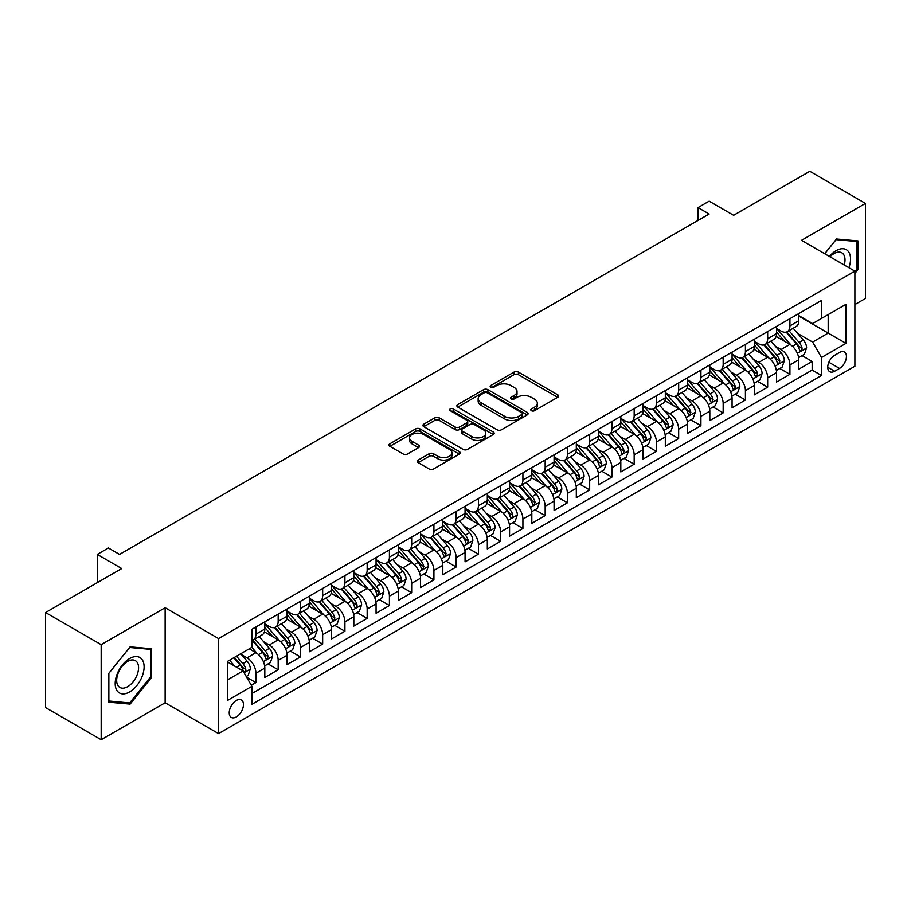 <?xml version="1.0" encoding="UTF-8"?>
<svg xmlns="http://www.w3.org/2000/svg" width="911" height="911" viewBox="0 0 911 911"><rect width="100%" height="100%" fill="white"/><g stroke="black" fill="none" stroke-linecap="round" stroke-linejoin="round"><path stroke-width="1.37" d="M531.432 410.702A2.164 1.253 0 0 0 534.495 410.702L557.691 397.31A3.086 1.788 0 0 0 558.602 396.046A3.086 1.788 0 0 0 557.691 394.782L518.382 372.087A3.086 1.788 0 0 0 514.02 372.087L490.813 385.49A2.164 1.253 0 0 0 490.175 386.366A2.164 1.253 0 0 0 490.813 387.255A2.164 1.253 0 0 0 493.864 387.255L496.871 385.524A9.884 5.705 0 0 1 510.855 385.524L514.123 387.414A9.884 5.705 0 0 1 517.015 391.445A9.884 5.705 0 0 1 514.123 395.476L511.128 397.219A2.164 1.253 0 0 0 510.49 398.096A2.164 1.253 0 0 0 511.128 398.984A2.164 1.253 0 0 0 514.18 398.984L517.186 397.242A9.884 5.705 0 0 1 531.159 397.242L534.438 399.132A9.884 5.705 0 0 1 537.331 403.174A9.884 5.705 0 0 1 534.438 407.206L531.432 408.937A2.164 1.253 0 0 0 530.806 409.825A2.164 1.253 0 0 0 531.432 410.702L531.432 408.937M236.336 716.911A10.067 5.819 120 0 0 242.918 708.041A10.067 5.819 120 0 0 241.381 699.967A10.067 5.819 120 0 0 236.336 700.468A10.067 5.819 120 0 0 229.766 709.339A10.067 5.819 120 0 0 231.303 717.412A10.067 5.819 120 0 0 236.336 716.911M418.138 460.101A3.086 1.788 0 0 0 417.238 461.365A3.086 1.788 0 0 0 418.138 462.617L429.172 468.994A3.086 1.788 0 0 0 433.534 468.994L459.303 454.111A3.086 1.788 0 0 0 460.214 452.847A3.086 1.788 0 0 0 459.303 451.594L419.994 428.899A3.086 1.788 0 0 0 415.632 428.899L389.862 443.771A3.086 1.788 0 0 0 388.951 445.035A3.086 1.788 0 0 0 389.862 446.299L403.186 453.985A3.086 1.788 0 0 0 407.547 453.985L418.582 447.62A3.086 1.788 0 0 0 419.481 446.356A3.086 1.788 0 0 0 418.582 445.092L411.977 441.277A8.267 4.771 0 0 1 409.551 437.906A8.267 4.771 0 0 1 414.653 433.499A8.267 4.771 0 0 1 423.661 434.536L449.533 449.476A8.267 4.771 0 0 1 451.958 452.847A8.267 4.771 0 0 1 446.857 457.254A8.267 4.771 0 0 1 437.849 456.229L433.534 453.735A3.086 1.788 0 0 0 429.172 453.735L418.138 460.101L418.138 462.617M854.882 304.559L865.45 298.466L865.45 203.404L809.822 171.291L733.617 215.281L709.145 201.149L698.02 207.571L709.145 214.005L119.535 554.412L108.409 547.989L97.283 554.412L97.283 582.676M101.178 644.658L101.178 739.709L165.142 702.78L165.142 607.717L101.178 644.658L45.55 612.534L121.755 568.544L97.283 554.412M165.142 607.717L218.538 638.554L854.882 271.159L854.882 366.222L218.538 733.606L218.538 638.554M865.45 203.404L801.486 240.333L854.882 271.159M497.087 429.776A3.086 1.788 0 0 0 501.46 429.776L527.23 414.892A3.086 1.788 0 0 0 528.129 413.64A3.086 1.788 0 0 0 527.23 412.376L487.92 389.68A3.086 1.788 0 0 0 483.547 389.68L457.777 404.564A3.086 1.788 0 0 0 456.878 405.816A3.086 1.788 0 0 0 457.777 407.08L497.087 429.776M451.104 411.168A2.164 1.253 0 0 1 453.302 411.476L453.302 408.914L493.272 431.985A3.086 1.788 0 0 1 494.172 433.249A3.086 1.788 0 0 1 493.272 434.501L467.502 449.385A3.086 1.788 0 0 1 463.13 449.385L423.82 426.69L434.843 420.37L434.843 417.796L423.82 424.162A3.086 1.788 0 0 0 422.92 425.426A3.086 1.788 0 0 0 423.82 426.69L423.82 424.162M434.843 420.37A3.086 1.788 0 0 1 439.216 420.37L439.216 417.796A3.086 1.788 0 0 0 434.843 417.796M439.216 417.796L455.158 426.997A3.086 1.788 0 0 0 459.531 426.997L466.842 422.784A3.086 1.788 0 0 0 467.753 421.52A3.086 1.788 0 0 0 466.842 420.256L450.25 410.679A2.164 1.253 0 0 1 449.613 409.791A2.164 1.253 0 0 1 450.945 408.64A2.164 1.253 0 0 1 453.302 408.914M101.178 739.709L45.55 707.596L45.55 612.534M251.299 685.277L255.923 682.612L246.687 677.283M241.438 654.599L247.018 657.822A12.583 7.265 60 0 1 255.923 673.24L264.816 668.093L264.816 677.477L278.174 669.767L268.05 663.925M263.689 641.754L269.269 644.977A12.583 7.265 60 0 1 278.174 660.384L287.067 655.248L287.067 664.631L300.425 656.922L290.302 651.08M285.929 628.909L291.52 632.132A12.583 7.265 60 0 1 300.425 647.539L309.319 642.403L309.319 651.786L322.665 644.077L312.541 638.235M308.18 616.052L313.771 619.286A12.583 7.265 60 0 1 322.665 634.694L331.57 629.558L331.57 638.941L344.916 631.232L334.792 625.39M330.431 603.207L336.022 606.441A12.583 7.265 60 0 1 344.916 621.849L353.821 616.713L353.821 626.096L367.167 618.387L357.044 612.545M352.682 590.362L358.274 593.596A12.583 7.265 60 0 1 367.167 609.003L376.072 603.868L376.072 613.251L389.418 605.542L379.295 599.689M374.933 577.517L380.513 580.751A12.583 7.265 60 0 1 389.418 596.158L398.323 591.023L398.323 600.395L411.67 592.697L401.546 586.843M397.185 564.672L402.764 567.895A12.583 7.265 60 0 1 411.67 583.313L420.563 578.178L420.563 587.549L433.921 579.851L423.797 573.998M419.436 551.827L425.016 555.05A12.583 7.265 60 0 1 433.921 570.468L442.814 565.332L442.814 574.704L456.172 567.006L446.048 561.153M441.687 538.982L447.267 542.204A12.583 7.265 60 0 1 456.172 557.623L465.065 552.487L465.065 561.859L478.412 554.15L468.288 548.308M463.927 526.137L469.518 529.359A12.583 7.265 60 0 1 478.412 544.778L487.317 539.642L487.317 549.014L500.663 541.305L490.539 535.463M486.178 513.292L491.769 516.514A12.583 7.265 60 0 1 500.663 531.933L509.568 526.797L509.568 536.169L522.914 528.46L512.791 522.618M508.429 500.446L514.02 503.669A12.583 7.265 60 0 1 522.914 519.088L531.819 513.952L531.819 523.324L545.165 515.615L535.042 509.773M530.68 487.601L536.272 490.824A12.583 7.265 60 0 1 545.165 506.243L554.07 501.107L554.07 510.479L567.416 502.77L557.293 496.928M552.931 474.756L558.511 477.979A12.583 7.265 60 0 1 567.416 493.398L576.31 488.262L576.31 497.634L589.668 489.924L579.544 484.083M575.183 461.911L580.762 465.134A12.583 7.265 60 0 1 589.668 480.552L598.561 475.417L598.561 484.789L611.919 477.079L601.795 471.238M597.434 449.066L603.014 452.289A12.583 7.265 60 0 1 611.919 467.707L620.812 462.56L620.812 471.944L634.17 464.234L624.046 458.392M619.674 436.221L625.265 439.444A12.583 7.265 60 0 1 634.17 454.862L643.064 449.715L643.064 459.098L656.41 451.389L646.286 445.547M641.925 423.376L647.516 426.599A12.583 7.265 60 0 1 656.41 442.017L665.315 436.87L665.315 446.253L678.661 438.544L668.537 432.702M664.176 410.531L669.767 413.753A12.583 7.265 60 0 1 678.661 429.172L687.566 424.025L687.566 433.408L700.912 425.699L690.789 419.857M686.427 397.686L692.018 400.908A12.583 7.265 60 0 1 700.912 416.316L709.817 411.18L709.817 420.563L723.163 412.854L713.04 407.012M708.678 384.829L714.258 388.063A12.583 7.265 60 0 1 723.163 403.471L732.068 398.335L732.068 407.718L745.414 400.009L735.291 394.167M730.929 371.984L736.509 375.218A12.583 7.265 60 0 1 745.414 390.625L754.308 385.49L754.308 394.873L767.666 387.164L757.542 381.322M753.181 359.139L758.761 362.373A12.583 7.265 60 0 1 767.666 377.78L776.559 372.645L776.559 382.028L789.917 374.319L789.917 364.935A12.583 7.265 -120 0 0 781.012 349.528L775.432 346.294M779.793 368.465L789.917 374.319M264.816 668.093A12.583 7.265 -120 0 0 255.923 652.686L249.25 648.826M287.067 655.248A12.583 7.265 -120 0 0 278.174 639.841L264.406 631.892M309.319 642.403A12.583 7.265 -120 0 0 300.425 626.996L286.658 619.047M331.57 629.558A12.583 7.265 -120 0 0 322.665 614.139L308.909 606.202M353.821 616.713A12.583 7.265 -120 0 0 344.916 601.294L331.16 593.357M376.072 603.868A12.583 7.265 -120 0 0 367.167 588.449L353.411 580.512M398.323 591.023A12.583 7.265 -120 0 0 389.418 575.604L375.662 567.667M420.563 578.178A12.583 7.265 -120 0 0 411.67 562.759L397.913 554.822M442.814 565.332A12.583 7.265 -120 0 0 433.921 549.914L420.153 541.977M465.065 552.487A12.583 7.265 -120 0 0 456.172 537.069L442.404 529.132M487.317 539.642A12.583 7.265 -120 0 0 478.412 524.224L464.656 516.275M509.568 526.797A12.583 7.265 -120 0 0 500.663 511.378L486.907 503.43M531.819 513.952A12.583 7.265 -120 0 0 522.914 498.533L509.158 490.585M554.07 501.107A12.583 7.265 -120 0 0 545.165 485.688L531.409 477.74M576.31 488.262A12.583 7.265 -120 0 0 567.416 472.843L553.66 464.895M598.561 475.417A12.583 7.265 -120 0 0 589.668 459.998L575.9 452.05M620.812 462.56A12.583 7.265 -120 0 0 611.919 447.153L598.151 439.204M643.064 449.715A12.583 7.265 -120 0 0 634.17 434.308L620.402 426.359M665.315 436.87A12.583 7.265 -120 0 0 656.41 421.463L642.654 413.514M687.566 424.025A12.583 7.265 -120 0 0 678.661 408.618L664.905 400.669M709.817 411.18A12.583 7.265 -120 0 0 700.912 395.773L687.156 387.824M732.068 398.335A12.583 7.265 -120 0 0 723.163 382.927L709.407 374.979M754.308 385.49A12.583 7.265 -120 0 0 745.414 370.071L731.658 362.134M776.559 372.645A12.583 7.265 -120 0 0 767.666 357.226L753.898 349.289M839.532 352.477L834.635 355.301A9.759 5.637 120 0 0 828.258 363.899A9.759 5.637 120 0 0 829.762 371.711A9.759 5.637 120 0 0 834.635 371.232L839.532 368.408A9.759 5.637 120 0 0 845.898 359.811A9.759 5.637 120 0 0 844.406 351.999A9.759 5.637 120 0 0 839.532 352.477M227.443 679.913L243.021 670.917L251.914 686.336L251.914 704.317L821.506 375.469L821.506 357.488L812.612 342.069L797.672 333.449M251.914 686.336L227.443 700.468L227.443 661.42L251.914 647.288L251.914 629.307L821.506 300.448L821.506 318.44L845.977 304.308L845.977 343.356L821.506 357.488M264.816 623.91L269.269 626.472A12.583 7.265 60 0 0 275.566 627.098L284.46 621.962A12.583 7.265 -120 0 0 287.067 616.2L287.067 609.003M287.067 611.065L291.52 613.627A12.583 7.265 60 0 0 297.817 614.253L306.711 609.117A12.583 7.265 -120 0 0 309.319 603.355L309.319 596.158M309.319 598.22L313.771 600.782A12.583 7.265 60 0 0 320.068 601.408L328.962 596.272A12.583 7.265 -120 0 0 331.57 590.51L331.57 583.313M331.57 585.374L336.022 587.937A12.583 7.265 60 0 0 342.308 588.563L351.213 583.427A12.583 7.265 -120 0 0 353.821 577.665L353.821 570.468M353.821 572.529L358.274 575.092A12.583 7.265 60 0 0 364.559 575.718L373.464 570.582A12.583 7.265 -120 0 0 376.072 564.82L376.072 557.623M376.072 559.684L380.513 562.246A12.583 7.265 60 0 0 386.811 562.873L395.716 557.737A12.583 7.265 -120 0 0 398.323 551.975L398.323 544.778M398.323 546.828L402.764 549.401A12.583 7.265 60 0 0 409.062 550.028L417.967 544.892A12.583 7.265 -120 0 0 420.563 539.13L420.563 531.933M420.563 533.983L425.016 536.556A12.583 7.265 60 0 0 431.313 537.183L440.207 532.047A12.583 7.265 -120 0 0 442.814 526.285L442.814 519.088M442.814 521.138L447.267 523.711A12.583 7.265 60 0 0 453.564 524.337L462.458 519.19A12.583 7.265 -120 0 0 465.065 513.44L465.065 506.243M465.065 508.292L469.518 510.866A12.583 7.265 60 0 0 475.815 511.492L484.709 506.345A12.583 7.265 -120 0 0 487.317 500.583L487.317 493.398M487.317 495.447L491.769 498.021A12.583 7.265 60 0 0 498.055 498.647L506.96 493.5A12.583 7.265 -120 0 0 509.568 487.738L509.568 480.552M509.568 482.602L514.02 485.176A12.583 7.265 60 0 0 520.306 485.802L529.211 480.655A12.583 7.265 -120 0 0 531.819 474.893L531.819 467.707M531.819 469.757L536.272 472.331A12.583 7.265 60 0 0 542.557 472.946L551.462 467.81A12.583 7.265 -120 0 0 554.07 462.048L554.07 454.862M554.07 456.912L558.511 459.486A12.583 7.265 60 0 0 564.809 460.101L573.714 454.965A12.583 7.265 -120 0 0 576.31 449.203L576.31 442.006M576.31 444.067L580.762 446.641A12.583 7.265 60 0 0 587.06 447.255L595.953 442.12A12.583 7.265 -120 0 0 598.561 436.358L598.561 429.161M598.561 431.222L603.014 433.795A12.583 7.265 60 0 0 609.311 434.41L618.205 429.275A12.583 7.265 -120 0 0 620.812 423.513L620.812 416.316M620.812 418.377L625.265 420.95A12.583 7.265 60 0 0 631.562 421.565L640.456 416.429A12.583 7.265 -120 0 0 643.064 410.667L643.064 403.471M643.064 405.532L647.516 408.094A12.583 7.265 60 0 0 653.813 408.72L662.707 403.584A12.583 7.265 -120 0 0 665.315 397.822L665.315 390.625M665.315 392.687L669.767 395.249A12.583 7.265 60 0 0 676.053 395.875L684.958 390.739A12.583 7.265 -120 0 0 687.566 384.977L687.566 377.78M687.566 379.841L692.018 382.404A12.583 7.265 60 0 0 698.304 383.03L707.209 377.894A12.583 7.265 -120 0 0 709.817 372.132L709.817 364.935M709.817 366.996L714.258 369.559A12.583 7.265 60 0 0 720.555 370.185L729.46 365.049A12.583 7.265 -120 0 0 732.068 359.287L732.068 352.09M732.068 354.151L736.509 356.713A12.583 7.265 60 0 0 742.807 357.34L751.712 352.204A12.583 7.265 -120 0 0 754.308 346.442L754.308 339.245M754.308 341.306L758.761 343.868A12.583 7.265 60 0 0 765.058 344.495L773.951 339.359A12.583 7.265 -120 0 0 776.559 333.597L776.559 326.4M251.914 693.533L812.157 370.071L812.157 361.473L798.81 369.183L798.81 359.799A12.583 7.265 -120 0 0 789.917 344.381L776.149 336.444M776.559 328.461L781.012 331.023A12.583 7.265 -120 0 0 787.309 331.65A12.583 7.265 -120 0 0 789.917 325.887L789.917 318.691M787.309 331.65L796.203 326.514A12.583 7.265 -120 0 0 798.81 320.752L798.81 313.555M255.923 626.984L255.923 634.181A12.583 7.265 60 0 1 253.315 639.943A12.583 7.265 60 0 1 251.914 640.456M253.315 639.943L262.209 634.808A12.583 7.265 -120 0 0 264.816 629.045L264.816 621.849M278.174 614.139L278.174 621.336A12.583 7.265 60 0 1 275.566 627.098M300.425 601.294L300.425 608.491A12.583 7.265 60 0 1 297.817 614.253M322.665 588.449L322.665 595.646A12.583 7.265 60 0 1 320.068 601.408M344.916 575.604L344.916 582.801A12.583 7.265 60 0 1 342.308 588.563M367.167 562.759L367.167 569.956A12.583 7.265 60 0 1 364.559 575.718M389.418 549.914L389.418 557.111A12.583 7.265 60 0 1 386.811 562.873M411.67 537.069L411.67 544.266A12.583 7.265 60 0 1 409.062 550.028M433.921 524.224L433.921 531.42A12.583 7.265 60 0 1 431.313 537.183M456.172 511.378L456.172 518.575A12.583 7.265 60 0 1 453.564 524.337M478.412 498.533L478.412 505.73A12.583 7.265 60 0 1 475.815 511.492M500.663 485.688L500.663 492.885A12.583 7.265 60 0 1 498.055 498.647M522.914 472.843L522.914 480.04A12.583 7.265 60 0 1 520.306 485.802M545.165 459.998L545.165 467.195A12.583 7.265 60 0 1 542.557 472.946M567.416 447.153L567.416 454.338A12.583 7.265 60 0 1 564.809 460.101M589.668 434.308L589.668 441.493A12.583 7.265 60 0 1 587.06 447.255M611.919 421.463L611.919 428.648A12.583 7.265 60 0 1 609.311 434.41M634.17 408.618L634.17 415.803A12.583 7.265 60 0 1 631.562 421.565M656.41 395.761L656.41 402.958A12.583 7.265 60 0 1 653.813 408.72M678.661 382.916L678.661 390.113A12.583 7.265 60 0 1 676.053 395.875M700.912 370.071L700.912 377.268A12.583 7.265 60 0 1 698.304 383.03M723.163 357.226L723.163 364.423A12.583 7.265 60 0 1 720.555 370.185M745.414 344.381L745.414 351.578A12.583 7.265 60 0 1 742.807 357.34M767.666 331.536L767.666 338.733A12.583 7.265 60 0 1 765.058 344.495M767.666 377.78L767.666 387.164M745.414 390.625L745.414 400.009M723.163 403.471L723.163 412.854M700.912 416.316L700.912 425.699M678.661 429.172L678.661 438.544M656.41 442.017L656.41 451.389M634.17 454.862L634.17 464.234M611.919 467.707L611.919 477.079M589.668 480.552L589.668 489.924M567.416 493.398L567.416 502.77M545.165 506.243L545.165 515.615M522.914 519.088L522.914 528.46M500.663 531.933L500.663 541.305M478.412 544.778L478.412 554.15M456.172 557.623L456.172 567.006M433.921 570.468L433.921 579.851M411.67 583.313L411.67 592.697M389.418 596.158L389.418 605.542M367.167 609.003L367.167 618.387M344.916 621.849L344.916 631.232M322.665 634.694L322.665 644.077M300.425 647.539L300.425 656.922M278.174 660.384L278.174 669.767M255.923 673.24L255.923 682.612M243.021 670.917L227.443 661.933M812.612 342.069L828.179 333.084L828.179 314.58L845.977 304.308M798.81 316.128L845.977 343.356M798.81 315.605L812.612 323.576L821.506 318.44M165.142 702.78L218.538 733.606M698.02 207.571L698.02 220.428M802.033 355.62L812.157 361.473M812.157 370.071L821.506 375.469M854.882 273.425L857.991 269.554L857.991 240.925L836.526 239.001L824.683 253.725M108.625 702.199L130.102 704.112L151.568 677.397L151.568 648.769L130.102 646.856L108.625 673.571L108.625 702.199M856.887 268.904L857.991 269.554M150.452 676.759L151.568 677.397M127.825 702.802L130.102 704.112M532.297 411.009L534.438 409.779A9.884 5.705 0 0 0 537.331 405.737L537.331 403.174M517.015 391.445L517.015 394.019A9.884 5.705 0 0 1 514.123 398.05L511.982 399.28M557.657 397.333L518.382 374.66A3.086 1.788 0 0 0 514.02 374.66L491.678 387.562M527.184 414.926L487.92 392.254A3.086 1.788 0 0 0 483.547 392.254L457.823 407.103M521.775 414.516A2.164 1.253 0 0 0 522.402 413.64A2.164 1.253 0 0 0 521.775 412.751L487.26 392.835A2.164 1.253 0 0 0 484.208 392.835L481.042 394.657A9.884 5.705 0 0 0 478.15 398.699A9.884 5.705 0 0 0 481.042 402.73L504.626 416.35A9.884 5.705 0 0 0 518.598 416.35L521.775 414.516L521.775 417.09A2.164 1.253 0 0 0 522.402 416.202L522.402 413.64M478.15 398.699L478.15 401.261A9.884 5.705 0 0 0 481.042 405.304L481.042 402.73M521.775 417.09L518.598 418.912A9.884 5.705 0 0 1 504.626 418.912L481.042 405.304M439.216 420.37L455.158 429.571A3.086 1.788 0 0 0 459.531 429.571L466.842 425.346A3.086 1.788 0 0 0 467.753 424.082L467.753 421.52M453.302 411.476L493.227 434.524M471.704 436.551A8.267 4.771 0 0 0 480.712 437.587A8.267 4.771 0 0 0 485.802 433.18A8.267 4.771 0 0 0 483.388 429.81L474.267 424.549A3.086 1.788 0 0 0 469.905 424.549L462.583 428.762A3.086 1.788 0 0 0 461.683 430.026A3.086 1.788 0 0 0 462.583 431.29L471.704 436.551L471.704 439.125A8.267 4.771 0 0 0 480.712 440.161A8.267 4.771 0 0 0 485.802 435.754L485.802 433.18M461.683 430.026L461.683 432.6A3.086 1.788 0 0 0 462.583 433.864L462.583 431.29M471.704 439.125L462.583 433.864M451.958 452.847L451.958 455.42A8.267 4.771 0 0 1 446.857 459.827A8.267 4.771 0 0 1 437.849 458.791L433.534 456.297A3.086 1.788 0 0 0 429.172 456.297L418.183 462.651M409.551 437.906L409.551 440.48A8.267 4.771 0 0 0 411.977 443.851L411.977 441.277M418.536 447.643L411.977 443.851M459.269 454.133L419.994 431.461A3.086 1.788 0 0 0 415.632 431.461L389.897 446.322M798.628 357.59L804.379 354.277L806.599 347.854A8.336 4.817 -120 0 0 803.354 340.019L793.185 328.256M791.147 345.201L779.087 331.24A24.073 13.893 -120 0 0 776.559 328.598M784.542 341.283L777.789 333.472A19.985 11.536 -120 0 0 776.559 332.128M786.17 332.105L796.453 344.005A8.336 4.817 60 0 1 799.425 349.744L800.029 350.735L801.156 350.576L802.101 348.207A8.336 4.817 -120 0 0 799.129 342.468L788.96 330.693M786.774 331.911L797.82 344.7A4.248 2.448 60 0 1 798.89 346.362L802.101 348.207M848.893 267.709A20.452 11.809 120 0 0 836.082 250.673A20.452 11.809 120 0 0 829.386 256.446M844.224 265.01A15.487 8.939 120 0 0 841.798 252.791A15.487 8.939 120 0 0 834.055 253.565A15.487 8.939 120 0 0 830.001 256.8M824.728 253.759L836.082 239.639L856.887 241.495L856.887 269.235L854.882 271.729M855.509 240.698L856.887 241.495M142.173 676.349A20.452 11.809 120 0 0 136.889 656.592A20.452 11.809 120 0 0 117.132 674.106A20.452 11.809 120 0 0 122.427 693.863A20.452 11.809 120 0 0 142.173 676.349M137.106 674.903A15.487 8.939 120 0 0 135.363 660.646A15.487 8.939 120 0 0 118.145 673.206A15.487 8.939 120 0 0 119.888 687.463A15.487 8.939 120 0 0 137.106 674.903M108.853 701.106L108.853 673.366L129.658 647.493L150.452 649.349L150.452 677.089L129.658 702.962L108.625 700.98M149.074 648.552L150.452 649.349M776.377 370.447L782.128 367.122L784.348 360.699A8.336 4.817 -120 0 0 781.103 352.864L770.934 341.101M768.895 358.046L756.847 344.085A24.073 13.893 -120 0 0 754.308 341.443M762.291 354.128L755.549 346.317A19.985 11.536 -120 0 0 754.308 344.973M763.919 344.95L774.202 356.85A8.336 4.817 60 0 1 777.174 362.601L777.789 363.58L778.916 363.421L779.85 361.052A8.336 4.817 -120 0 0 776.878 355.313L766.709 343.538M764.523 344.757L775.58 357.545A4.248 2.448 60 0 1 776.65 359.207L779.85 361.052M754.126 383.292L759.876 379.967L762.097 373.544A8.336 4.817 -120 0 0 758.852 365.71L748.683 353.946M746.644 370.891L734.596 356.93A24.073 13.893 -120 0 0 732.068 354.288M740.039 366.974L733.298 359.162A19.985 11.536 -120 0 0 732.068 357.818M741.668 357.795L751.951 369.695A8.336 4.817 60 0 1 754.923 375.446L755.538 376.425L756.665 376.266L757.599 373.897A8.336 4.817 -120 0 0 754.627 368.158L744.458 356.383M742.283 357.602L753.329 370.39A4.248 2.448 60 0 1 754.399 372.052L757.599 373.897M731.875 396.137L737.625 392.812L739.846 386.389A8.336 4.817 -120 0 0 736.6 378.566L726.431 366.791M724.404 383.736L712.345 369.775A24.073 13.893 -120 0 0 709.817 367.133M717.788 379.819L711.047 372.007A19.985 11.536 -120 0 0 709.817 370.663M719.428 370.64L729.7 382.54A8.336 4.817 60 0 1 732.683 388.291L733.287 389.27L734.414 389.111L735.348 386.742A8.336 4.817 -120 0 0 732.376 381.003L722.207 369.228M720.032 370.447L731.077 383.235A4.248 2.448 60 0 1 732.148 384.897L735.348 386.742M709.623 408.982L715.374 405.657L717.595 399.234A8.336 4.817 -120 0 0 714.349 391.411L704.192 379.636M702.153 396.581L690.094 382.62A24.073 13.893 -120 0 0 687.566 379.978M695.537 392.664L688.796 384.852A19.985 11.536 -120 0 0 687.566 383.52M697.177 383.485L707.46 395.385A8.336 4.817 60 0 1 710.432 401.136L711.035 402.115L712.163 401.967L713.097 399.587A8.336 4.817 -120 0 0 710.125 393.848L699.955 382.073M697.78 383.292L708.826 396.08A4.248 2.448 60 0 1 709.897 397.743L713.097 399.587M687.372 421.827L693.123 418.502L695.355 412.079A8.336 4.817 -120 0 0 692.098 404.256L681.94 392.482M679.902 409.426L667.843 395.465A24.073 13.893 -120 0 0 665.315 392.823M673.286 405.509L666.545 397.697A19.985 11.536 -120 0 0 665.315 396.365M674.926 396.331L685.209 408.23A8.336 4.817 60 0 1 688.181 413.981L688.784 414.972L689.912 414.812L690.845 412.432A8.336 4.817 -120 0 0 687.873 406.693L677.716 394.918M675.529 396.137L686.575 408.925A4.248 2.448 60 0 1 687.646 410.588L690.845 412.432M665.132 434.672L670.872 431.347L673.104 424.925A8.336 4.817 -120 0 0 669.858 417.101L659.689 405.327M657.651 422.271L645.592 408.31A24.073 13.893 -120 0 0 643.064 405.668M651.035 418.354L644.293 410.554A19.985 11.536 -120 0 0 643.064 409.21M652.675 409.176L662.957 421.076A8.336 4.817 60 0 1 665.93 426.826L666.533 427.817L667.661 427.658L668.594 425.278A8.336 4.817 -120 0 0 665.622 419.538L655.464 407.764M653.278 408.982L664.324 421.77A4.248 2.448 60 0 1 665.394 423.433L668.594 425.278M642.881 447.517L648.632 444.192L650.853 437.77A8.336 4.817 -120 0 0 647.607 429.946L637.438 418.172M635.4 435.116L623.34 421.155A24.073 13.893 -120 0 0 620.812 418.513M628.795 431.199L622.042 423.399A19.985 11.536 -120 0 0 620.812 422.055M630.423 422.021L640.706 433.921A8.336 4.817 60 0 1 643.678 439.671L644.282 440.662L645.409 440.503L646.355 438.123A8.336 4.817 -120 0 0 643.371 432.383L633.213 420.609M631.027 421.827L642.073 434.615A4.248 2.448 60 0 1 643.143 436.278L646.355 438.123M620.63 460.362L626.381 457.037L628.601 450.615A8.336 4.817 -120 0 0 625.356 442.792L615.187 431.017M613.149 447.961L601.101 434A24.073 13.893 -120 0 0 598.561 431.358M606.544 444.044L599.791 436.244A19.985 11.536 -120 0 0 598.561 434.9M608.172 434.866L618.455 446.766A8.336 4.817 60 0 1 621.427 452.516L622.031 453.507L623.158 453.348L624.103 450.979A8.336 4.817 -120 0 0 621.131 445.228L610.962 433.465M608.776 434.672L619.833 447.46A4.248 2.448 60 0 1 620.903 449.123L624.103 450.979M598.379 473.208L604.13 469.882L606.35 463.46A8.336 4.817 -120 0 0 603.105 455.637L592.936 443.862M590.897 460.807L578.849 446.845A24.073 13.893 -120 0 0 576.31 444.204M584.293 456.889L577.551 449.089A19.985 11.536 -120 0 0 576.31 447.745M585.921 447.711L596.204 459.622A8.336 4.817 60 0 1 599.176 465.362L599.791 466.352L600.918 466.193L601.852 463.824A8.336 4.817 -120 0 0 598.88 458.074L588.711 446.31M586.525 447.517L597.582 460.306A4.248 2.448 60 0 1 598.652 461.968L601.852 463.824M576.128 486.053L581.878 482.739L584.099 476.305A8.336 4.817 -120 0 0 580.854 468.482L570.685 456.707M568.658 473.652L556.598 459.702A24.073 13.893 -120 0 0 554.07 457.049M562.041 469.734L555.3 461.934A19.985 11.536 -120 0 0 554.07 460.59M563.67 460.556L573.953 472.467A8.336 4.817 60 0 1 576.925 478.207L577.54 479.197L578.667 479.038L579.601 476.669A8.336 4.817 -120 0 0 576.629 470.919L566.46 459.155M564.285 460.362L575.331 473.151A4.248 2.448 60 0 1 576.401 474.813L579.601 476.669M553.877 498.898L559.627 495.584L561.848 489.15A8.336 4.817 -120 0 0 558.602 481.327L548.445 469.552M546.406 486.497L534.347 472.547A24.073 13.893 -120 0 0 531.819 469.894M539.79 482.579L533.049 474.779A19.985 11.536 -120 0 0 531.819 473.435M541.43 473.401L551.713 485.312A8.336 4.817 60 0 1 554.685 491.052L555.289 492.042L556.416 491.883L557.35 489.514A8.336 4.817 -120 0 0 554.378 483.764L544.209 472M542.034 473.208L553.079 485.996A4.248 2.448 60 0 1 554.15 487.658L557.35 489.514M531.625 511.743L537.376 508.429L539.608 502.007A8.336 4.817 -120 0 0 536.351 494.172L526.194 482.397M524.155 499.342L512.096 485.392A24.073 13.893 -120 0 0 509.568 482.739M517.539 495.425L510.798 487.624A19.985 11.536 -120 0 0 509.568 486.28M519.179 486.246L529.462 498.158A8.336 4.817 60 0 1 532.434 503.897L533.037 504.888L534.165 504.728L535.099 502.36A8.336 4.817 -120 0 0 532.126 496.609L521.957 484.846M519.782 486.053L530.828 498.852A4.248 2.448 60 0 1 531.899 500.503L535.099 502.36M509.374 524.588L515.125 521.274L517.357 514.852A8.336 4.817 -120 0 0 514.111 507.017L503.942 495.242M501.904 512.187L489.845 498.237A24.073 13.893 -120 0 0 487.317 495.584M495.288 508.281L488.547 500.469A19.985 11.536 -120 0 0 487.317 499.126M496.928 499.091L507.211 511.003A8.336 4.817 60 0 1 510.183 516.742L510.786 517.733L511.914 517.573L512.847 515.205A8.336 4.817 -120 0 0 509.875 509.454L499.718 497.691M497.531 498.898L508.577 511.697A4.248 2.448 60 0 1 509.648 513.348L512.847 515.205M487.134 537.433L492.874 534.119L495.106 527.697A8.336 4.817 -120 0 0 491.86 519.862L481.691 508.099M479.653 525.043L467.594 511.082A24.073 13.893 -120 0 0 465.065 508.429M473.037 521.126L466.295 513.314A19.985 11.536 -120 0 0 465.065 511.971M474.677 511.936L484.959 523.848A8.336 4.817 60 0 1 487.932 529.587L488.535 530.578L489.662 530.418L490.596 528.05A8.336 4.817 -120 0 0 487.624 522.299L477.466 510.536M475.28 511.743L486.326 524.542A4.248 2.448 60 0 1 487.396 526.205L490.596 528.05M464.883 550.278L470.634 546.964L472.855 540.542A8.336 4.817 -120 0 0 469.609 532.707L459.44 520.944M457.402 537.889L445.342 523.927A24.073 13.893 -120 0 0 442.814 521.274M450.797 533.971L444.044 526.159A19.985 11.536 -120 0 0 442.814 524.816M452.425 524.782L462.708 536.693A8.336 4.817 60 0 1 465.68 542.432L466.284 543.423L467.411 543.263L468.356 540.895A8.336 4.817 -120 0 0 465.384 535.144L455.215 523.381M453.029 524.588L464.075 537.388A4.248 2.448 60 0 1 465.145 539.05L468.356 540.895M442.632 563.123L448.383 559.809L450.603 553.387A8.336 4.817 -120 0 0 447.358 545.552L437.189 533.789M435.151 550.734L423.103 536.773A24.073 13.893 -120 0 0 420.563 534.119M428.546 546.816L421.804 539.005A19.985 11.536 -120 0 0 420.563 537.661M430.174 537.627L440.457 549.538A8.336 4.817 60 0 1 443.429 555.277L444.044 556.268L445.16 556.109L446.105 553.74A8.336 4.817 -120 0 0 443.133 548.001L432.964 536.226M430.778 537.433L441.835 550.233A4.248 2.448 60 0 1 442.905 551.895L446.105 553.74M420.381 575.968L426.132 572.655L428.352 566.232A8.336 4.817 -120 0 0 425.107 558.397L414.938 546.634M412.899 563.579L400.851 549.618A24.073 13.893 -120 0 0 398.323 546.976M406.295 559.661L399.553 551.85A19.985 11.536 -120 0 0 398.323 550.506M407.923 550.483L418.206 562.383A8.336 4.817 60 0 1 421.178 568.122L421.793 569.113L422.92 568.954L423.854 566.585A8.336 4.817 -120 0 0 420.882 560.846L410.713 549.071M408.538 550.278L419.584 563.078A4.248 2.448 60 0 1 420.654 564.74L423.854 566.585M398.13 588.813L403.88 585.5L406.101 579.077A8.336 4.817 -120 0 0 402.856 571.243L392.687 559.479M390.66 576.424L378.6 562.463A24.073 13.893 -120 0 0 376.072 559.821M384.043 572.507L377.302 564.695A19.985 11.536 -120 0 0 376.072 563.351M385.683 563.328L395.955 575.228A8.336 4.817 60 0 1 398.938 580.967L399.542 581.958L400.669 581.799L401.603 579.43A8.336 4.817 -120 0 0 398.631 573.691L388.462 561.916M386.287 563.135L397.333 575.923A4.248 2.448 60 0 1 398.403 577.585L401.603 579.43M375.879 601.659L381.629 598.345L383.85 591.922A8.336 4.817 -120 0 0 380.604 584.088L370.447 572.324M368.408 589.269L356.349 575.308A24.073 13.893 -120 0 0 353.821 572.666M361.792 585.352L355.051 577.54A19.985 11.536 -120 0 0 353.821 576.196M363.432 576.173L373.715 588.073A8.336 4.817 60 0 1 376.687 593.824L377.291 594.803L378.418 594.644L379.352 592.275A8.336 4.817 -120 0 0 376.38 586.536L366.211 574.761M364.036 575.98L375.081 588.768A4.248 2.448 60 0 1 376.152 590.43L379.352 592.275M353.627 614.515L359.378 611.19L361.61 604.767A8.336 4.817 -120 0 0 358.353 596.933L348.196 585.169M346.157 602.114L334.098 588.153A24.073 13.893 -120 0 0 331.57 585.511M339.541 598.197L332.8 590.385A19.985 11.536 -120 0 0 331.57 589.041M341.181 589.018L351.464 600.918A8.336 4.817 60 0 1 354.436 606.669L355.039 607.648L356.167 607.489L357.101 605.12A8.336 4.817 -120 0 0 354.128 599.381L343.959 587.606M341.784 588.825L352.83 601.613A4.248 2.448 60 0 1 353.901 603.276L357.101 605.12M331.388 627.36L337.127 624.035L339.359 617.612A8.336 4.817 -120 0 0 336.113 609.778L325.944 598.015M323.906 614.959L311.847 600.998A24.073 13.893 -120 0 0 309.319 598.356M317.29 611.042L310.549 603.23A19.985 11.536 -120 0 0 309.319 601.886M318.93 601.864L329.213 613.763A8.336 4.817 60 0 1 332.185 619.514L332.788 620.493L333.916 620.334L334.849 617.965A8.336 4.817 -120 0 0 331.877 612.226L321.72 600.451M319.533 601.67L330.579 614.458A4.248 2.448 60 0 1 331.65 616.121L334.849 617.965M309.136 640.205L314.887 636.88L317.108 630.458A8.336 4.817 -120 0 0 313.862 622.634L303.693 610.86M301.655 627.804L289.596 613.843A24.073 13.893 -120 0 0 287.067 611.201M295.05 623.887L288.297 616.075A19.985 11.536 -120 0 0 287.067 614.743M296.679 614.709L306.961 626.609A8.336 4.817 60 0 1 309.934 632.359L310.537 633.339L311.664 633.191L312.61 630.811A8.336 4.817 -120 0 0 309.626 625.071L299.468 613.297M297.282 614.515L308.328 627.303A4.248 2.448 60 0 1 309.398 628.966L312.61 630.811M286.885 653.05L292.636 649.725L294.857 643.303A8.336 4.817 -120 0 0 291.611 635.479L281.442 623.705M279.404 640.649L267.356 626.688A24.073 13.893 -120 0 0 264.816 624.046M272.799 636.732L266.046 628.92A19.985 11.536 -120 0 0 264.816 627.588M274.427 627.554L284.71 639.454A8.336 4.817 60 0 1 287.682 645.204L288.286 646.195L289.413 646.036L290.358 643.656A8.336 4.817 -120 0 0 287.386 637.916L277.217 626.142M275.031 627.36L286.088 640.148A4.248 2.448 60 0 1 287.159 641.811L290.358 643.656M264.634 665.895L270.385 662.57L272.605 656.148A8.336 4.817 -120 0 0 269.36 648.325L259.191 636.55M257.153 653.494L251.835 647.334M250.548 649.577L249.682 648.575M252.176 640.399L262.459 652.299A8.336 4.817 60 0 1 265.431 658.049L266.046 659.04L267.174 658.881L268.107 656.501A8.336 4.817 -120 0 0 265.135 650.761L254.966 638.987M252.78 640.205L263.837 652.993A4.248 2.448 60 0 1 264.907 654.656L268.107 656.501M246.243 676.509L248.134 675.415L250.354 668.993A8.336 4.817 -120 0 0 247.109 661.17L240.709 653.756M234.731 666.146L229.583 660.179M228.297 662.422L227.443 661.432M233.808 657.742L240.208 665.144A8.336 4.817 60 0 1 243.18 670.895L243.795 671.885L244.922 671.726L245.856 669.346A8.336 4.817 -120 0 0 242.884 663.607L236.484 656.193M234.332 657.446L241.586 665.839A4.248 2.448 60 0 1 242.656 667.501L245.856 669.346M247.018 657.822L255.923 652.686M269.269 644.977L278.174 639.841M291.52 632.132L300.425 626.996M313.771 619.286L322.665 614.139M336.022 606.441L344.916 601.294M358.274 593.596L367.167 588.449M380.513 580.751L389.418 575.604M402.764 567.895L411.67 562.759M425.016 555.05L433.921 549.914M447.267 542.204L456.172 537.069M469.518 529.359L478.412 524.224M491.769 516.514L500.663 511.378M514.02 503.669L522.914 498.533M536.272 490.824L545.165 485.688M558.511 477.979L567.416 472.843M580.762 465.134L589.668 459.998M603.014 452.289L611.919 447.153M625.265 439.444L634.17 434.308M647.516 426.599L656.41 421.463M669.767 413.753L678.661 408.618M692.018 400.908L700.912 395.773M714.258 388.063L723.163 382.927M736.509 375.218L745.414 370.071M758.761 362.373L767.666 357.226M781.012 349.528L789.917 344.381M789.917 325.887L798.81 320.752M255.923 634.181L264.816 629.045M278.174 621.336L287.067 616.2M300.425 608.491L309.319 603.355M322.665 595.646L331.57 590.51M344.916 582.801L353.821 577.665M367.167 569.956L376.072 564.82M389.418 557.111L398.323 551.975M411.67 544.266L420.563 539.13M433.921 531.42L442.814 526.285M456.172 518.575L465.065 513.44M478.412 505.73L487.317 500.583M500.663 492.885L509.568 487.738M522.914 480.04L531.819 474.893M545.165 467.195L554.07 462.048M567.416 454.338L576.31 449.203M589.668 441.493L598.561 436.358M611.919 428.648L620.812 423.513M634.17 415.803L643.064 410.667M656.41 402.958L665.315 397.822M678.661 390.113L687.566 384.977M700.912 377.268L709.817 372.132M723.163 364.423L732.068 359.287M745.414 351.578L754.308 346.442M767.666 338.733L776.559 333.597M789.917 364.935L798.81 359.799M828.862 362.248L839.532 368.408M827.735 367.247L834.635 371.232M534.438 409.779L534.438 407.206M511.128 398.984L511.128 397.219M514.123 398.05L514.123 395.476M490.813 387.255L490.813 385.49M514.02 374.66L514.02 372.087M518.382 374.66L518.382 372.087M557.691 397.31L557.691 394.782M457.777 407.08L457.777 404.564M483.547 392.254L483.547 389.68M487.92 392.254L487.92 389.68M527.23 414.892L527.23 412.376M504.626 418.912L504.626 416.35M518.598 418.912L518.598 416.35M455.158 429.571L455.158 426.997M459.531 429.571L459.531 426.997M466.842 425.346L466.842 422.784M493.272 434.501L493.272 431.985M429.172 456.297L429.172 453.735M433.534 456.297L433.534 453.735M437.849 458.791L437.849 456.229M418.582 447.62L418.582 445.092M389.862 446.299L389.862 443.771M415.632 431.461L415.632 428.899M419.994 431.461L419.994 428.899M459.303 454.111L459.303 451.594M797.353 353.32L806.542 348.013M779.087 331.24L780.237 330.579M799.129 342.468L803.354 340.019M792.479 346.305L796.453 344.005M775.102 366.165L784.291 360.858M756.847 344.085L757.986 343.424M776.878 355.313L781.103 352.864M770.228 359.15L774.202 356.85M752.85 379.01L762.04 373.704M734.596 356.93L735.735 356.269M754.627 368.158L758.852 365.71M747.977 371.995L751.951 369.695M730.599 391.855L739.8 386.549M712.345 369.775L713.495 369.114M732.376 381.003L736.6 378.566M725.725 384.841L729.7 382.54M708.359 404.7L717.549 399.394M690.094 382.62L691.244 381.96M710.125 393.848L714.349 391.411M703.474 397.686L707.46 395.385M686.108 417.545L695.298 412.239M667.843 395.465L668.993 394.805M687.873 406.693L692.098 404.256M681.234 410.531L685.209 408.23M663.857 430.391L673.047 425.084M645.592 408.31L646.742 407.65M665.622 419.538L669.858 417.101M658.983 423.376L662.957 421.076M641.606 443.236L650.796 437.929M623.34 421.155L624.49 420.495M643.371 432.383L647.607 429.946M636.732 436.221L640.706 433.921M619.355 456.081L628.544 450.774M601.101 434L602.239 433.34M621.131 445.228L625.356 442.792M614.481 449.066L618.455 446.766M597.104 468.926L606.293 463.631M578.849 446.845L579.988 446.185M598.88 458.074L603.105 455.637M592.23 461.911L596.204 459.622M574.852 481.782L584.042 476.476M556.598 459.702L557.737 459.03M576.629 470.919L580.854 468.482M569.979 474.756L573.953 472.467M552.613 494.627L561.802 489.321M534.347 472.547L535.497 471.887M554.378 483.764L558.602 481.327M547.727 487.601L551.713 485.312M530.361 507.473L539.551 502.166M512.096 485.392L513.246 484.732M532.126 496.609L536.351 494.172M525.476 500.446L529.462 498.158M508.11 520.318L517.3 515.011M489.845 498.237L490.995 497.577M509.875 509.454L514.111 507.017M503.236 513.292L507.211 511.003M485.859 533.163L495.049 527.856M467.594 511.082L468.744 510.422M487.624 522.299L491.86 519.862M480.985 526.137L484.959 523.848M463.608 546.008L472.798 540.701M445.342 523.927L446.492 523.267M465.384 535.144L469.609 532.707M458.734 538.982L462.708 536.693M441.357 558.853L450.546 553.546M423.103 536.773L424.241 536.112M443.133 548.001L447.358 545.552M436.483 551.838L440.457 549.538M419.106 571.698L428.295 566.391M400.851 549.618L401.99 548.957M420.882 560.846L425.107 558.397M414.232 564.683L418.206 562.383M396.854 584.543L406.055 579.237M378.6 562.463L379.75 561.802M398.631 573.691L402.856 571.243M391.981 577.528L395.955 575.228M374.615 597.388L383.804 592.082M356.349 575.308L357.499 574.647M376.38 586.536L380.604 584.088M369.729 590.374L373.715 588.073M352.363 610.233L361.553 604.927M334.098 588.153L335.248 587.493M354.128 599.381L358.353 596.933M347.49 603.219L351.464 600.918M330.112 623.078L339.302 617.772M311.847 600.998L312.997 600.338M331.877 612.226L336.113 609.778M325.238 616.064L329.213 613.763M307.861 635.924L317.051 630.617M289.596 613.843L290.746 613.183M309.626 625.071L313.862 622.634M302.987 628.909L306.961 626.609M285.61 648.769L294.8 643.462M267.356 626.688L268.494 626.028M287.386 637.916L291.611 635.479M280.736 641.754L284.71 639.454M263.359 661.614L272.548 656.307M265.135 650.761L269.36 648.325M258.485 654.599L262.459 652.299M244.068 672.751L250.297 669.152M242.884 663.607L247.109 661.17M236.609 667.228L240.208 665.144"/></g></svg>
